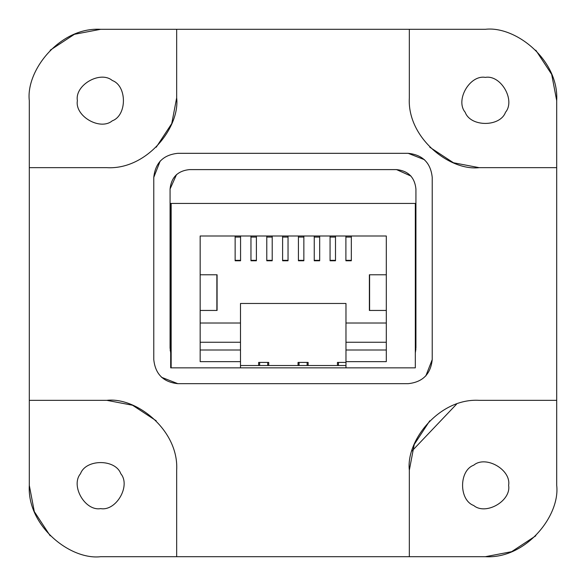 <?xml version="1.0" encoding="UTF-8"?>
<svg xmlns="http://www.w3.org/2000/svg" width="586" height="586" viewBox="0 0 586 586"><rect width="100%" height="100%" fill="white"/><g stroke="black" fill="none" stroke-linecap="round" stroke-linejoin="round"><path stroke-width="0.88" d="M77.389 100.653C74.59 85.124 100.235 70.32 112.285 80.502C127.133 85.849 127.133 115.457 112.285 120.804C100.235 130.986 74.59 116.182 77.389 100.653M100.653 508.611C85.124 511.41 70.32 485.765 80.502 473.715C85.849 458.867 115.457 458.867 120.804 473.715C130.986 485.765 116.182 511.41 100.653 508.611M508.611 485.347C511.41 500.876 485.765 515.68 473.715 505.498C458.867 500.151 458.867 470.543 473.715 465.196C485.765 455.014 511.41 469.818 508.611 485.347M485.347 77.389C500.876 74.59 515.68 100.235 505.498 112.285C500.151 127.133 470.543 127.133 465.196 112.285C455.014 100.235 469.818 74.59 485.347 77.389M485.347 29.3C515.709 25.755 559.088 60.102 556.7 100.653L556.7 167.662L479.143 167.662C449.44 171.134 407.006 137.534 409.336 97.862L409.336 29.3L485.347 29.3M535.802 50.198L551.69 74.393L556.7 100.653M338.452 362.412L338.452 365.518M268.725 365.518L268.725 362.412L258.638 362.412L259.649 362.412L259.649 365.518M267.714 365.518L267.714 362.412L268.725 362.412M258.638 362.412L258.638 365.518M308.126 365.518L308.126 362.412L298.04 362.412L299.05 362.412L299.05 365.518M307.115 365.518L307.115 362.412L308.126 362.412M345.974 362.412L337.441 362.412L337.441 365.518M386.306 323.018L345.974 323.018L345.974 303.467L240.494 303.467L240.494 323.018L200.163 323.018M369.964 310.448L386.306 310.448L386.306 361.643L345.974 361.643L345.974 367.847M386.306 342.253L345.974 342.253L345.974 361.643M345.974 323.018L345.974 342.253M216.505 310.448L200.163 310.448L200.163 235.997L386.306 235.997L386.306 274.775L369.964 274.775M386.306 274.775L386.306 310.448M351.322 260.345L351.322 237.074L345.894 237.074L345.894 260.77L351.322 260.77L351.322 260.345L345.894 260.345M345.894 235.997L345.894 237.074M351.322 237.074L351.322 235.997M335.5 260.345L335.5 237.074L330.072 237.074L330.072 260.77L335.5 260.77L335.5 260.345L330.072 260.345M330.072 235.997L330.072 237.074M335.5 237.074L335.5 235.997M319.678 260.345L319.678 237.074L314.25 237.074L314.25 260.77L319.678 260.77L319.678 260.345L314.25 260.345M314.25 235.997L314.25 237.074M319.678 237.074L319.678 235.997M303.856 260.345L303.856 237.074L298.428 237.074L298.428 260.77L303.856 260.77L303.856 260.345L298.428 260.345M298.428 235.997L298.428 237.074M303.856 237.074L303.856 235.997M288.034 260.345L288.034 260.77L282.606 260.77L282.606 237.074L288.034 237.074L288.034 260.345L282.606 260.345M282.606 237.074L282.606 235.997M288.034 235.997L288.034 237.074M272.212 260.345L272.212 260.77L266.784 260.77L266.784 237.074L272.212 237.074L272.212 260.345L266.784 260.345M266.784 237.074L266.784 235.997M272.212 235.997L272.212 237.074M256.39 260.345L256.39 260.77L250.962 260.77L250.962 237.074L256.39 237.074L256.39 260.345L250.962 260.345M250.962 237.074L250.962 235.997M256.39 235.997L256.39 237.074M240.568 260.345L240.568 260.77L235.14 260.77L235.14 237.074L240.568 237.074L240.568 260.345L235.14 260.345M235.14 237.074L235.14 235.997M240.568 235.997L240.568 237.074M240.494 323.018L240.494 361.643L200.163 361.643L200.163 310.448M200.163 342.253L240.494 342.253M200.163 274.775L216.505 274.775M415.913 348.868L415.313 352.853L415.313 367.847L170.687 367.847L170.687 203.423L415.313 203.423L415.313 352.853L415.913 348.882M411.028 176.108L396.539 169.603L189.461 169.603C177.763 170.834 171.302 177.302 170.072 188.992L170.072 347.989L170.687 352.853M176.569 174.503L170.072 188.992M170.196 350.201L170.27 350.772M396.539 169.603C408.237 170.834 414.698 177.302 415.928 188.992L415.928 347.989M171.156 203.423L171.156 367.847M240.494 367.847L240.494 361.643M170.687 242.978L171.156 242.978M298.04 362.412L298.04 365.518M240.494 365.518L345.974 365.518M171.156 352.867L170.68 353.168M177.822 153.32L408.178 153.32C422.674 154.843 430.688 162.857 432.219 177.36L432.219 359.621C430.688 374.124 422.674 382.138 408.178 383.669L177.822 383.669C163.326 382.138 155.312 374.124 153.781 359.621L153.781 177.36C155.312 162.857 163.326 154.843 177.822 153.32M161.494 377.267L177.822 383.669M160.183 161.025L153.781 177.36M424.506 159.714L408.178 153.32M425.817 375.956L432.219 359.621M176.664 470.148L176.664 556.7L100.653 556.7C70.291 560.245 26.912 525.898 29.3 485.347L29.3 400.341L106.857 400.341C136.56 396.876 178.994 430.476 176.664 470.148M156.22 420.785L132.553 405.241L106.857 400.341M106.857 167.662L29.3 167.662L29.3 100.653C25.755 70.291 60.102 26.912 100.653 29.3L176.664 29.3L176.664 97.862C180.129 127.565 146.529 169.999 106.857 167.662M156.22 147.218L171.764 123.558L176.664 97.862M429.78 147.218L453.447 162.762L479.143 167.662M409.336 556.7L409.336 470.148C405.871 440.438 439.471 398.004 479.143 400.341L556.7 400.341L556.7 485.347C560.245 515.709 525.898 559.088 485.347 556.7L176.664 556.7M429.78 420.785L414.236 444.452L409.336 470.148M556.7 167.662L556.7 400.341M176.664 29.3L409.336 29.3M29.3 400.341L29.3 167.662M535.802 535.802L511.607 551.69L485.347 556.7M50.198 535.802L34.31 511.607L29.3 485.347M50.198 50.198L74.393 34.31L100.653 29.3M456.641 404.069L412.031 450.942M345.974 350.003L386.306 350.003M369.59 274.775L369.59 310.448M216.871 274.775L216.871 310.448M240.494 350.003L200.163 350.003M369.378 274.775L369.378 310.448M217.084 310.448L217.084 274.775"/></g></svg>
